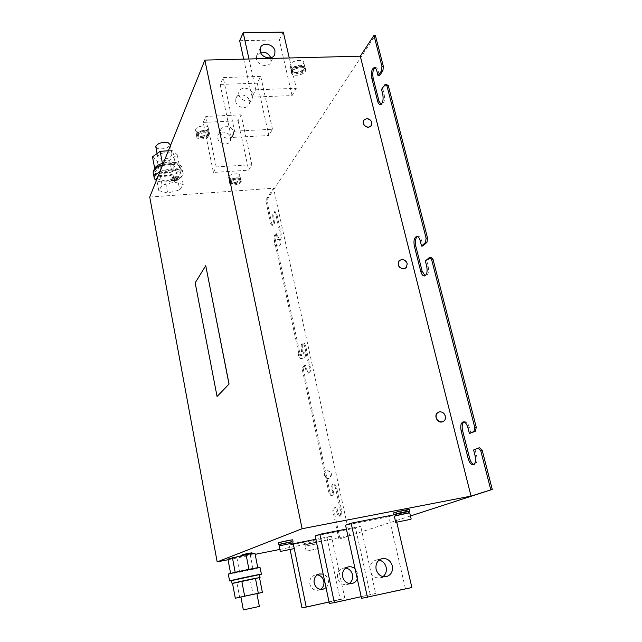 <?xml version="1.0" encoding="UTF-8"?>
<svg xmlns="http://www.w3.org/2000/svg" width="642" height="642" viewBox="0 0 642 642"><rect width="100%" height="100%" fill="white"/><g stroke="black" fill="none" stroke-linecap="round" stroke-linejoin="round"><path stroke-width="0.48" stroke-dasharray="3.21 2.41" d="M357.297 578.94L357.73 573.571L355.098 568.876M345.733 568.042L343.005 568.186C338.767 569.735 336.962 572.977 337.58 577.92C339.072 582.759 342.106 584.982 346.696 584.589L349.2 583.562M320.462 589.42L318.304 590.255C314.018 590.632 311.193 588.57 309.845 584.084C309.308 579.501 311.017 576.484 314.989 575.039L317.325 574.879M326.032 587.687C328.07 585.648 328.816 583.121 328.287 580.111C327.556 577.142 325.847 575.144 323.183 574.125M382.961 576.652L380.016 577.936C375.08 578.354 371.79 575.938 370.129 570.682C369.407 565.321 371.325 561.814 375.859 560.145L379.101 560.049M270.788 57.772L270.868 61.921C269.078 68.092 257.611 65.781 256.447 58.976L256.575 55.814L260.5 52.235M230.598 137.677L230.414 140.638C228.753 146.191 218.689 144.394 217.758 138.343L217.903 135.518C219.476 129.845 229.643 131.586 230.598 137.677M220.583 132.541C221.538 138.648 231.706 140.478 233.375 134.876L233.56 131.883C232.589 125.744 222.309 123.962 220.736 129.692L220.583 132.541M238.984 94.799C240.036 101.267 250.878 103.346 252.619 97.44L252.787 94.286C251.712 87.777 240.766 85.755 239.121 91.79L238.984 94.799M235.734 101.46C236.778 107.864 247.491 109.894 249.224 104.044L249.393 100.914C248.334 94.478 237.508 92.496 235.879 98.475L235.734 101.46M278.331 246.03C274.912 245.549 273.604 243.759 274.423 240.654L276.838 239.153C280.289 239.651 281.581 241.456 280.723 244.578L278.331 246.03M273.998 243.037L274.319 240.782L276.742 239.289C278.893 239.305 280.305 240.349 280.963 242.411L280.626 244.706L278.235 246.167C276.076 246.151 274.664 245.108 273.998 243.037M371.269 125.928L371.413 125.704C372.368 121.932 370.699 119.637 366.405 118.818L363.701 120.094M302.775 358.734C298.851 358.092 297.647 356.021 299.156 352.506L301.194 351.439C305.151 352.105 306.338 354.199 304.765 357.714L302.775 358.734M298.313 355.652L299.052 352.61L301.082 351.535C303.281 351.479 304.733 352.538 305.423 354.713L304.653 357.811L302.663 358.838C300.456 358.902 299.012 357.835 298.313 355.652M328.744 478.475C324.106 477.423 323.151 474.984 325.871 471.156L327.059 470.706C331.737 471.798 332.668 474.253 329.852 478.065L328.744 478.475M324.146 475.289L325.751 471.22L326.938 470.771C329.194 470.626 330.678 471.701 331.408 474.013L329.731 478.129L328.624 478.531C326.369 478.691 324.876 477.608 324.146 475.289M405.985 267.891L406.177 267.69C408.007 263.356 406.434 260.676 401.475 259.657L399.3 260.548M443.108 421.561L443.229 421.489C447.626 419.226 444.304 410.976 439.409 411.963L438.221 412.324M278.355 542.955L292.728 539.906M291.966 541.792L279.784 544.376M293.121 542.955L279.174 545.917M291.933 541.639L279.76 544.223M291.974 543.268L280.048 545.684L291.974 543.268M393.337 513.086C393.715 513.439 405.656 510.944 408.529 509.917L409.203 509.628M408.416 511.722L394.814 514.675M409.74 512.974L394.34 516.328M408.376 511.538L394.926 514.467M408.192 513.423L395.295 516.064L408.192 513.423M304.693 543.485L316.979 540.965L304.693 543.485M316.923 542.426L304.661 544.938L316.923 542.426M318.047 548.653L306.138 551.109L318.047 548.653M317.02 543.774L305.127 546.214L317.02 543.774M316.016 542.602L305.624 544.737L316.016 542.602M316.289 543.918L305.897 546.053L316.289 543.918M259.368 606.441L243.342 609.892M240.91 597.02L256.888 593.609M231.521 580.601L259.496 574.654M232.532 583.426L259.528 577.696L250.244 579.846L253.052 594.484L256.896 593.641M228.319 574.181L228.448 574.189C230.438 574.301 259.673 568.082 260.09 567.456M155.87 147.114L157.876 148.623C164.256 149.409 168.356 148.077 170.186 144.619M170.114 152.9C163.718 152.13 159.585 153.454 157.707 156.865L159.802 158.767C166.19 159.513 170.299 158.181 172.144 154.778L170.114 152.9M172.409 164.825C166.005 164.111 161.856 165.427 159.962 168.766L162.041 170.62C168.445 171.31 172.57 169.986 174.439 166.647L172.409 164.825C166.005 164.111 161.856 165.427 159.962 168.766L162.041 170.62C168.445 171.31 172.57 169.986 174.439 166.647L172.409 164.825M154.465 169.263L154.714 170.531C157.121 176.486 180.707 172.04 179.912 165.796L179.712 164.93C177.256 161.816 171.831 161.174 163.437 163.004M180.161 167.249L180.362 168.116C181.148 174.327 157.547 178.781 155.147 172.85L154.891 171.847C154.048 165.58 178.243 161.19 180.161 167.249M162.675 164.882C172.401 162.578 178.789 163.212 181.838 166.776L182.103 167.835C182.994 174.841 156.488 179.945 153.478 173.332L153.286 172.915M159.834 171.952C167.867 167.995 181.397 168.26 182.922 172.313L183.179 173.356C183.957 179.182 163.325 184.671 156.383 180.514M229.9 182.842L229.724 183.476C229.531 186.148 239.723 184.888 241.079 182.079L241.264 181.413C241.48 178.741 231.184 180.025 229.9 182.842M229.667 181.75L229.499 182.384C229.306 185.065 239.498 183.805 240.846 180.988L241.039 180.322C241.248 177.641 230.951 178.925 229.667 181.75M230.526 181.686L230.382 182.232C230.221 184.503 238.856 183.427 239.996 181.052L240.156 180.482C240.333 178.211 231.618 179.295 230.526 181.686M230.301 180.595L230.157 181.14C229.997 183.411 238.623 182.344 239.763 179.961L239.923 179.391C240.1 177.12 231.393 178.203 230.301 180.595M228.777 176.606L228.608 177.224C228.432 179.848 238.302 178.645 239.602 175.892L239.779 175.234C239.98 172.61 230.013 173.838 228.777 176.606M229.611 180.643L229.443 181.261C229.266 183.861 239.137 182.649 240.445 179.912L240.63 179.262C240.83 176.662 230.855 177.898 229.611 180.643M291.917 71.727L291.588 72.979C291.476 76.871 303.329 75.435 305.383 71.326L305.744 70.018C305.889 66.126 293.875 67.595 291.917 71.727M291.612 70.419L291.291 71.671C291.179 75.571 303.032 74.143 305.078 70.026L305.432 68.718C305.576 64.81 293.571 66.286 291.612 70.419M292.648 70.395L292.375 71.455C292.279 74.761 302.326 73.541 304.059 70.058L304.356 68.951C304.469 65.644 294.309 66.888 292.648 70.395M292.351 69.087L292.07 70.155C291.974 73.461 302.021 72.249 303.746 68.758L304.043 67.651C304.164 64.336 294.004 65.572 292.351 69.087M290.409 64.288L290.096 65.508C289.991 69.328 301.467 67.956 303.441 63.927L303.778 62.651C303.907 58.823 292.287 60.236 290.409 64.288M291.524 69.111L291.203 70.323C291.099 74.111 302.583 72.731 304.573 68.734L304.91 67.458C305.046 63.67 293.41 65.091 291.524 69.111M196.925 136.176L196.781 136.866C196.548 140.301 208.329 139.065 209.677 135.526L209.838 134.796C210.103 131.353 198.185 132.621 196.925 136.176M196.685 134.964L196.532 135.655C196.308 139.097 208.088 137.861 209.428 134.314L209.589 133.576C209.854 130.133 197.937 131.401 196.685 134.964M197.664 134.908L197.535 135.502C197.343 138.415 207.326 137.364 208.457 134.363L208.594 133.745C208.81 130.824 198.731 131.891 197.664 134.908M197.415 133.696L197.295 134.282C197.094 137.203 207.077 136.16 208.209 133.151L208.345 132.533C208.562 129.604 198.482 130.671 197.415 133.696M195.73 129.243L195.585 129.917C195.377 133.287 206.78 132.108 208.072 128.633L208.225 127.919C208.473 124.54 196.934 125.752 195.73 129.243M196.637 133.737L196.492 134.411C196.267 137.749 207.687 136.553 208.987 133.111L209.148 132.396C209.396 129.05 197.848 130.27 196.637 133.737M174.118 180.522C177.224 180.145 178.982 179.279 179.375 177.93C179.198 177.015 178.011 176.59 175.812 176.67C172.69 177.048 170.933 177.914 170.547 179.254C170.724 180.177 171.912 180.603 174.118 180.522M174.183 180.867C177.288 180.482 179.046 179.624 179.439 178.275C179.262 177.361 178.075 176.935 175.876 177.007C172.754 177.393 171.005 178.251 170.612 179.6C170.788 180.522 171.984 180.94 174.183 180.867M175.86 177.048C172.802 177.425 171.085 178.267 170.7 179.583C170.876 180.49 172.048 180.9 174.199 180.827C177.248 180.45 178.958 179.608 179.343 178.291C179.174 177.393 178.011 176.975 175.86 177.048M175.796 176.71C172.738 177.08 171.021 177.922 170.636 179.246C170.812 180.145 171.976 180.562 174.134 180.482C177.176 180.113 178.893 179.27 179.279 177.946C179.11 177.048 177.946 176.638 175.796 176.71M245.926 553.99L251.993 552.521L245.926 553.99M248.406 553.051L242.459 554.495L248.406 553.051M195.176 282.873L205.817 265.66M195.248 282.873L217.14 396.475M158.807 190.666L167.634 193.001L179.72 189.976L183.227 184.543L174.447 182.095L162.113 185.193L158.807 190.666L156.744 179.632M234.555 131.153L272.481 129.251L268.837 135.51L257.273 83.171L260.724 76.39L223.207 77.57L234.555 131.153L231.313 137.476L268.837 135.51M296.299 88.323L292.078 95.578L251.993 97.119L255.757 89.784L296.299 88.323L289.277 57.973M149.738 197.03L273.556 188.242L265.692 200.216L266.751 200.135L375.353 35.366M213.393 172.441L216.21 166.944L251.833 164.729L248.655 170.186L213.393 172.441L203.209 122.405L238.118 120.776L241.135 114.854L251.833 164.729M227.918 559.078L250.236 554.736L254.946 553.179M294.253 548.485L293.282 543.734L289.229 545.178L327.027 537.691L331.489 536.182L344.858 598.529L329.049 602.027M315.848 539.272L331.489 536.182M279.88 549.424L349.617 535.556L340.051 538.807L410.439 515.967M228.046 559.736L255.171 554.343M315.15 535.966L355.532 528.021L360.724 526.263L346.399 529.072M361.542 598.36L405.399 588.594L388.875 516.714L394.999 514.643L396.78 522.363M388.875 516.714L345.54 525.156M266.751 200.135L271.935 224.066L273.019 225.278L274.928 222.589L274.126 218.898C273.508 214.877 273.853 212.462 275.161 211.651L277.031 214.765L280.995 232.918C281.621 236.93 281.284 239.33 279.976 240.116L278.042 236.898L277.232 233.174L275.298 235.807L275.121 238.792L300.087 354.151L301.291 355.756L303.449 353.798L302.591 349.842C301.957 346.022 302.278 343.743 303.546 343.029C304.485 343.077 305.263 344.345 305.873 346.832L310.126 366.309C310.76 370.121 310.447 372.376 309.187 373.082C308.208 373.026 307.406 371.71 306.788 369.15L305.921 365.154L303.73 367.039L303.497 369.928L330.293 493.706L329.169 493.907L302.406 370.073L302.631 367.192L304.814 365.306L305.68 369.302C306.298 371.862 307.101 373.179 308.08 373.235C309.332 372.529 309.645 370.273 309.011 366.462L304.757 346.977C304.156 344.489 303.377 343.221 302.438 343.165C301.17 343.887 300.857 346.158 301.483 349.986L302.342 353.943L300.191 355.901L298.995 354.296L274.046 238.888L274.23 235.903L276.156 233.271L276.959 236.994L278.893 240.212C280.193 239.426 280.53 237.026 279.912 233.014L275.948 214.853L274.078 211.732C272.778 212.542 272.433 214.958 273.051 218.986L273.853 222.678L271.951 225.366L270.86 224.162L265.692 200.216M303.497 369.928L302.406 370.073M338.92 539.031L332.837 510.863L333.118 508.095L335.581 507.076L336.512 511.369C337.299 514.523 338.286 516.136 339.474 516.216C340.653 515.582 340.918 513.464 340.276 509.86L335.71 488.899C334.939 485.842 333.984 484.277 332.837 484.212C331.649 484.854 331.368 486.989 332.01 490.608L332.933 494.87L330.494 495.961L329.169 493.907M340.051 538.807L333.96 510.655L332.837 510.863M300.087 354.151L298.995 354.296M275.121 238.792L274.046 238.888M374.944 67.747L375.634 67.538C376.75 67.595 377.616 68.734 378.226 70.965L379.438 75.692M386.412 84.519L382.913 89.286L384.141 94.061C385.023 99.823 384.213 103.33 381.693 104.59L380.995 104.437M417.404 236.505L418.103 236.272C419.619 236.304 420.799 237.789 421.642 240.726L422.966 245.926M430.838 257.346L426.786 260.845L428.126 266.101C429.065 271.478 428.31 274.72 425.863 275.827L425.132 275.739M463.917 421.946L464.623 421.666C466.638 421.658 468.235 423.616 469.414 427.54L470.875 433.278M479.791 447.795L475.088 449.745L476.573 455.539C477.544 460.491 476.902 463.46 474.655 464.455L473.884 464.431M330.293 493.706L331.617 495.752L334.065 494.661L333.142 490.408C332.5 486.788 332.781 484.654 333.976 484.012C335.124 484.076 336.079 485.633 336.849 488.69L341.424 509.644C342.066 513.247 341.793 515.365 340.613 515.999C339.425 515.919 338.438 514.306 337.652 511.16L336.713 506.867L334.249 507.886L333.96 510.655M349.617 535.556L273.556 188.242M271.935 224.066L270.86 224.162M277.232 233.174L276.156 233.271M275.298 235.807L274.23 235.903M273.019 225.278L271.951 225.366M274.928 222.589L273.853 222.678M336.713 506.867L335.581 507.076M334.249 507.886L333.118 508.095M331.617 495.752L330.494 495.961M334.065 494.661L332.933 494.87M303.73 367.039L302.631 367.192M305.921 365.154L304.814 365.306M301.291 355.756L300.191 355.901M303.449 353.798L302.342 353.943M475.088 449.745L473.611 450.002M426.786 260.845L425.357 260.997M382.913 89.286L381.525 89.334M243.944 554.158L248.069 553.203L243.944 554.158L244.024 554.568M247.106 553.532L247.186 553.942M247.868 553.243L247.948 553.653M248.069 553.203L248.149 553.613M246.295 553.837L246.376 554.247M247.05 553.548L247.13 553.958M243.888 554.174L243.968 554.592M250.54 553.219L250.46 552.81L249.834 553.484M249.754 553.075L250.653 552.77M249.273 553.011L248.021 553.452L249.273 553.011L249.353 553.428M248.021 553.452L248.101 553.861M249.072 553.051L249.152 553.46M174.889 178.572L171.944 178.765L174.849 178.653L174.335 179.824L175.587 177.385L174.953 178.909L171.944 178.765M177.922 177.89L177.441 178.966M175.876 179.327L176.775 177.698L176.06 179.319M171.976 179.182L174.849 178.653M174.921 178.99L174.335 179.824M174.584 180.145L175.587 177.385M175.467 177.738L174.953 178.909M177.69 179.295L178.107 177.874M176.125 179.656L176.775 177.698M176.654 178.051L175.94 179.672M361.173 596.691L375.666 593.473L360.724 526.263M329.346 603.44L375.666 593.473M370.193 594.372L355.532 528.021M327.027 537.691L340.172 599.299L301.965 607.749M340.172 599.299L344.858 598.529M290.136 549.648L289.229 545.178M411.867 587.534L405.399 588.594M283.282 32.1L279.294 39.94L239.659 40.687M248.984 58.992L255.757 89.784M243.695 59.12L251.993 97.119M292.078 95.578L279.294 39.94M203.209 122.405L205.873 116.427L241.135 114.854M238.118 120.776L248.655 170.186M216.21 166.944L205.873 116.427M257.273 83.171L220.15 84.423L223.207 77.57M220.15 84.423L231.313 137.476M272.481 129.251L260.724 76.39M156.56 178.653L165.379 181.092L167.634 193.001M158.413 175.475L159.826 173.059L162.113 185.193M159.826 173.059L172.112 169.961L174.447 182.095M165.379 181.092L177.417 178.067L180.883 172.521L183.227 184.543M180.883 172.521L172.112 169.961M177.417 178.067L179.72 189.976M154.746 168.766L159.577 173.011L171.879 171.976L179.583 166.711L174.969 162.362L162.426 163.389L154.682 168.421M152.507 156.833L157.346 161.206L159.577 173.011M168.373 150.734L172.65 150.397L174.969 162.362M157.346 161.206L169.616 160.219L177.28 154.866L179.583 166.711M177.28 154.866L172.65 150.397M169.616 160.219L171.879 171.976M230.671 573.731L257.803 567.841L230.606 573.418M236.874 557.649L239.627 572.134M250.236 554.736L253.036 569.229M232.508 583.305L236.874 582.631L239.651 597.341M240.919 597.068L253.052 594.484M236.874 582.631L250.244 579.846M231.545 580.745L259.52 574.799M280.995 232.918L279.912 233.014M278.042 236.898L276.959 236.994M274.126 218.898L273.051 218.986M277.031 214.765L275.948 214.853M341.424 509.644L340.276 509.86M337.652 511.16L336.512 511.369M333.142 490.408L332.01 490.608M336.849 488.69L335.71 488.899M302.591 349.842L301.483 349.986M305.873 346.832L304.757 346.977M310.126 366.309L309.011 366.462M306.788 369.15L305.68 369.302M476.573 455.539L475.088 455.804M469.414 427.54L467.938 427.789M428.126 266.101L426.697 266.245M421.642 240.726L420.213 240.862M384.141 94.061L382.744 94.117M378.226 70.965L376.846 71.005M346.696 584.589L351.872 583.554M322.741 589.372L318.304 590.255M375.859 560.145L381.902 558.66M256.575 55.814L260.331 48.07M233.375 134.876L230.414 140.638M249.224 104.044L252.619 97.44M304.388 543.622L304.661 544.938M306.138 551.109L305.127 546.214M305.624 544.737L305.897 546.053M157.089 153.558L157.707 156.865M179.912 165.796L180.362 168.116M229.724 183.476L229.499 182.384M230.382 182.232L230.157 181.14M228.608 177.224L229.443 181.261M291.588 72.979L291.291 71.671M292.375 71.455L292.07 70.155M290.096 65.508L291.203 70.323M196.781 136.866L196.532 135.655M197.535 135.502L197.295 134.282M195.585 129.917L196.492 134.411M279.976 240.116L278.893 240.212M275.161 211.651L274.078 211.732M340.613 515.999L339.474 516.216M333.976 484.012L332.837 484.212M303.546 343.029L302.438 343.165M309.187 373.082L308.08 373.235M474.655 464.455L473.178 464.72M464.623 421.666L463.155 421.906M425.863 275.827L424.434 275.98M418.103 236.272L416.682 236.408M381.693 104.59L380.313 104.654M375.634 67.538L374.254 67.579M242.363 554.519L242.443 554.929M208.225 127.919L209.148 132.396M208.594 133.745L208.345 132.533M209.838 134.796L209.589 133.576M303.778 62.651L304.91 67.458M304.356 68.951L304.043 67.651M305.744 70.018L305.432 68.718M239.779 175.234L240.63 179.262M240.156 180.482L239.923 179.391M241.264 181.413L241.039 180.322M183.179 173.356L182.103 167.835M154.457 169.528L154.891 171.847M170.395 145.718L172.144 154.778M316.297 542.49L316.57 543.806M318.368 548.525L317.341 543.638M316.979 540.965L317.26 542.281M235.879 98.475L239.121 91.79M220.736 129.692L217.903 135.518M270.868 61.921L274.166 55.509M380.016 577.936L386.139 576.717M319.371 573.964L314.989 575.039M343.005 568.186L348.108 566.934"/><path stroke-width="0.96" d="M355.098 568.876C353.012 567.014 350.676 566.364 348.108 566.934C343.831 568.499 342.001 571.789 342.635 576.797C344.152 581.7 347.234 583.955 351.872 583.554C354.392 582.984 356.198 581.451 357.297 578.94M349.2 583.562C352.033 581.451 353.132 578.506 352.498 574.734C351.487 570.995 349.232 568.764 345.733 568.042M317.325 574.879C320.687 575.457 322.846 577.535 323.801 581.106C324.37 584.71 323.255 587.478 320.462 589.42M323.183 574.125L319.371 573.964C315.358 575.433 313.625 578.482 314.179 583.121C315.551 587.663 318.408 589.749 322.741 589.372L326.032 587.687M392.326 565.899C390.521 560.394 387.046 557.978 381.902 558.66C377.303 560.354 375.377 563.917 376.116 569.35C377.801 574.686 381.147 577.134 386.139 576.717C391.026 575.16 393.089 571.549 392.326 565.899M379.101 560.049C382.72 560.939 385.072 563.347 386.147 567.271C386.861 571.211 385.794 574.341 382.961 576.652M274.961 50.927C273.749 44.017 262.04 41.698 260.331 48.07L260.211 51.264C261.39 58.141 272.994 60.5 274.8 54.273L274.961 50.927M260.5 52.235C265.202 51.553 268.629 53.398 270.788 57.772M363.701 120.094L363.388 120.552C362.489 124.315 364.175 126.594 368.444 127.381L371.269 125.928M363.236 123.047C364.11 125.639 365.9 127.012 368.604 127.164L371.582 125.487L371.927 122.71C371.052 120.134 369.262 118.762 366.574 118.601L363.557 120.327L363.236 123.047M399.3 260.548L398.915 260.933C397.165 265.258 398.754 267.923 403.682 268.91L405.985 267.891M398.297 264.512C399.236 267.305 401.089 268.709 403.866 268.741L406.362 267.521L407.221 263.702C406.282 260.933 404.428 259.52 401.659 259.488L399.099 260.764L398.297 264.512M438.221 412.324L437.876 412.517C433.583 414.844 436.945 422.99 441.8 421.995L443.108 421.561M436.223 417.549C437.226 420.55 439.152 422.003 442.009 421.89L443.445 421.385C445.171 420.221 445.821 418.488 445.379 416.185C444.384 413.191 442.458 411.747 439.618 411.851L438.085 412.413C436.416 413.576 435.798 415.286 436.223 417.549M293.025 541.358L292.728 539.906C293.683 539.296 280.658 541.936 278.636 542.763L278.355 542.955M279.784 544.376L291.966 541.792M293.948 548.661L280.289 551.454L293.948 548.661M279.174 545.917L293.121 542.955L294.253 548.485M279.76 544.223L291.933 541.639L292.206 542.971M409.58 511.209L409.203 509.628C410.238 508.937 396.965 511.65 393.947 512.741L393.337 513.086M394.974 514.651L393.698 514.667L394.332 514.394C397.35 513.311 410.631 510.599 409.596 511.273L408.416 511.722M410.519 519.346L395.745 522.387L410.519 519.346M394.34 516.328L394.934 516.008C397.871 514.972 410.752 512.332 409.74 512.974L411.161 519.033M394.926 514.467L408.376 511.538L408.713 512.974M243.342 609.892L259.368 606.441L256.888 593.609L240.91 597.02L243.35 609.9M260.05 577.487L259.456 574.614L231.521 580.601M256.896 593.641L262.393 592.438L259.52 577.68L260.01 577.487L232.532 583.426M259.52 574.799L261.342 574.205C260.138 574.044 229.892 580.48 229.587 580.962L231.545 580.745M260.74 570.794L260.01 567.384C258.782 567.103 228.584 573.515 228.303 574.117L228.319 574.181M170.395 145.718L170.186 144.619L168.148 142.701C161.76 141.882 157.635 143.206 155.781 146.681L155.87 147.114M153.286 172.915L153.133 172.088C153.406 169.255 156.592 166.856 162.675 164.882M156.383 180.514L154.513 178.869L154.168 177.641C154.24 175.643 156.134 173.749 159.834 171.952M246.006 554.407L252.073 552.931L246.006 554.407M248.486 553.468L242.54 554.913L248.486 553.468M205.745 265.668L229.074 384.052L217.068 396.491L228.993 384.068L205.745 265.668L195.176 282.873L217.068 396.491M383.362 66.463L381.966 66.503L381.5 70.877L378.058 75.74L379.438 75.692L382.897 70.837L383.362 66.463L375.353 35.366L373.965 35.39L360.298 56.191L204.862 60.099L149.738 197.03L217.165 561.902L228.046 559.736M257.771 567.672L254.946 553.179L246.079 554.584L248.919 569.342M230.606 573.418L227.918 559.078L246.079 554.584M293.282 543.734L315.848 539.272M410.439 515.967L492.262 489.413L471.035 496.114L302.109 528.727L217.165 561.902M255.171 554.343L279.88 549.424M319.877 534.28L334.346 602.645L329.346 603.44L315.15 535.966L319.877 534.28L346.399 529.072M394.814 514.675L351.126 523.174L345.54 525.156L361.542 598.36L411.867 587.534L396.78 522.363M421.545 246.063L422.966 245.926L426.97 242.307L427.548 238.086L388.306 85.667L386.901 85.715L426.111 238.222L425.534 242.443L421.545 246.063L420.213 240.862C419.37 237.917 418.199 236.433 416.682 236.408C414.21 237.54 413.44 240.814 414.371 246.231L420.735 271.325C421.609 274.399 422.837 275.956 424.434 275.98C426.882 274.872 427.636 271.63 426.697 266.245L425.357 260.997L429.402 257.498L431.544 259.344L432.989 259.199L430.838 257.346L429.402 257.498M427.548 238.086L426.111 238.222M381.966 66.503L373.965 35.39M492.262 489.413L482.238 450.491L480.754 450.756L490.761 489.702M380.995 104.437L378.973 101.019L373.171 78.155C372.312 73.276 372.906 69.809 374.944 67.747M388.306 85.667L386.412 84.519L385.015 84.567L386.901 85.715M425.132 275.739L422.147 271.173L415.783 246.095C414.901 241.48 415.438 238.286 417.404 236.505M476.236 427.171L474.751 427.42L474.037 431.44L469.406 433.527L475.521 431.191L476.236 427.171L432.989 259.199M473.884 464.431C472.031 463.805 470.618 461.767 469.639 458.308L462.625 430.67C461.734 426.416 462.168 423.511 463.917 421.946M482.238 450.491L479.791 447.795L478.306 448.06L480.754 450.756M474.751 427.42L431.544 259.344M378.058 75.74L376.846 71.005C376.228 68.774 375.369 67.635 374.254 67.579C371.734 68.879 370.916 72.426 371.798 78.204L377.592 101.075C378.234 103.41 379.141 104.598 380.313 104.654C382.825 103.394 383.635 99.879 382.744 94.117L381.525 89.334L385.015 84.567M471.035 496.114L360.298 56.191M469.406 433.527L467.938 427.789C466.766 423.864 465.177 421.906 463.155 421.906C460.868 422.918 460.21 425.919 461.173 430.918L468.178 458.573C469.398 462.673 471.059 464.72 473.178 464.72C475.425 463.733 476.067 460.755 475.088 455.804L473.611 450.002L478.306 448.06M302.109 528.727L204.862 60.099M475.521 431.191L474.037 431.44M426.97 242.307L425.534 242.443M382.897 70.837L381.5 70.877M249.353 553.428L248.101 553.861L249.353 553.428M249.834 553.484L250.733 553.179L249.834 553.484M244.024 554.568L248.149 553.613L244.024 554.568M334.346 602.645L361.173 596.691M329.049 602.027L306.242 607.075L294.261 548.533M290.136 549.648L301.965 607.749L306.242 607.075M351.126 523.174L367.465 597.429M289.277 57.973L283.282 32.1L243.206 32.742L239.659 40.687L243.695 59.12M243.206 32.742L248.984 58.992M158.413 175.475L156.56 178.653L156.744 179.632M163.437 163.004C157.972 164.641 154.979 166.727 154.465 169.263M162.41 163.301L160.147 151.376L152.507 156.833L154.682 168.421M160.147 151.376L168.373 150.734M232.404 557.561L235.189 572.311M235.301 598.208L244.65 596.161L241.793 581.13L232.508 583.305L235.301 598.208L240.919 597.068M244.65 596.161L258.333 593.248L255.436 578.29L241.793 581.13M262.393 592.438L258.333 593.248M259.52 577.68L255.436 578.29M469.639 458.308L468.178 458.573M462.625 430.67L461.173 430.918M422.147 271.173L420.735 271.325M415.783 246.095L414.371 246.231M378.973 101.019L377.592 101.075M373.171 78.155L371.798 78.204M278.339 542.907L278.644 544.408M280.289 551.454L279.166 545.869M279.743 544.183L280.024 545.556M393.321 513.022L393.698 514.667M395.745 522.387L394.324 516.272M394.918 514.411L395.263 515.903M228.303 574.117L229.587 580.962M155.781 146.681L157.089 153.558M154.168 177.641L153.133 172.088M260.748 570.85L261.406 574.205M231.513 580.561L232.051 583.442M274.166 55.509L274.8 54.273"/></g></svg>
